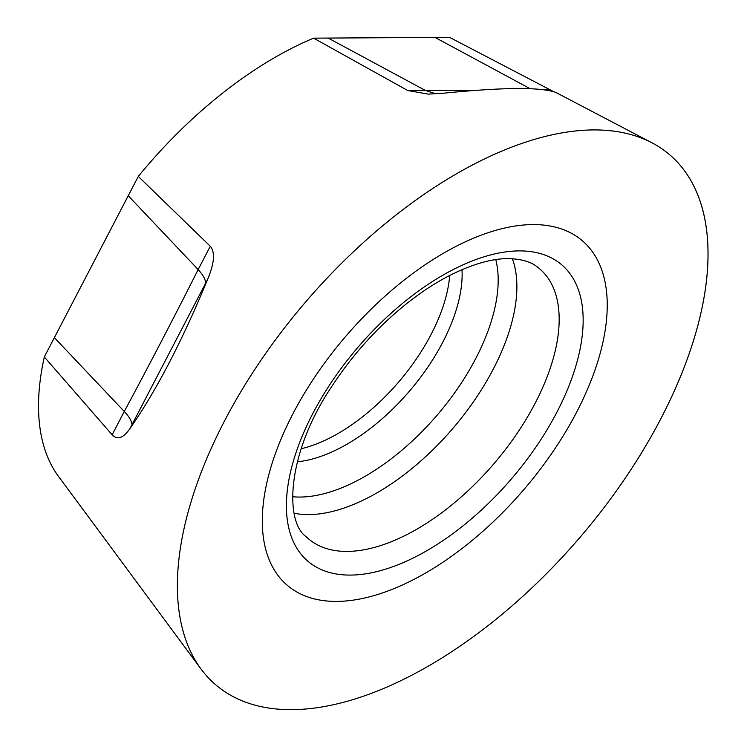 <?xml version="1.0" encoding="UTF-8"?>
<svg xmlns="http://www.w3.org/2000/svg" width="747" height="747" viewBox="0 0 747 747"><rect width="100%" height="100%" fill="white"/><g stroke="black" fill="none" stroke-linecap="round" stroke-linejoin="round"><path stroke-width="1.12" d="M395.07 215.743A348.933 180.755 -49.4 0 1 652.075 142.873A348.933 180.755 -49.4 0 1 490.349 623.838A348.933 180.755 -49.4 0 1 201.027 669.013A348.933 180.755 -49.4 0 1 395.07 215.743A348.933 180.755 -49.4 0 1 703.739 213.922A348.933 180.755 -49.4 0 1 490.349 623.838A348.933 180.755 -49.4 0 1 181.68 625.659A348.933 180.755 -49.4 0 1 395.07 215.743M465.745 545.627A226.808 117.494 130.6 0 0 604.444 279.182A226.808 117.494 130.6 0 0 403.81 280.358A226.808 117.494 130.6 0 0 265.101 546.813A226.808 117.494 130.6 0 0 465.745 545.627M652.075 142.873L556.029 92.525C541.295 86.997 503.842 87.222 443.681 93.188L428.302 94.122L407.75 90.518L425.304 90.415L328.176 38.069L449.573 37.35L553.882 91.769M407.75 90.518L313.619 38.153A295.121 152.883 130.6 0 0 222.643 93.104A295.121 152.883 130.6 0 0 138.298 176.423L44.316 356.963A295.121 152.883 130.6 0 0 58.537 476.474L201.027 669.013M328.176 38.069L313.619 38.153M138.298 176.423L210.28 246.258C215.276 252.084 214.398 263.103 207.647 279.341C182.259 340.837 156.375 390.578 129.978 428.545C123.274 438.209 117.326 440.291 112.134 434.782L44.316 356.963M128.241 195.751L198.142 269.574L210.28 246.258M112.134 434.782L124.273 411.466L54.372 337.644M205.668 283.141C205.49 279.313 202.979 274.784 198.142 269.574C177.655 310.444 147.019 369.354 124.273 411.466C129.156 416.602 131.715 421.028 131.958 424.744L207.647 279.341M435.025 37.434L530.258 88.753M472.814 90.592L425.304 90.415L435.949 93.842M449.685 275.466A139.708 72.375 -49.4 0 1 301.134 448.742M461.991 269.648A143.657 74.42 -49.4 0 1 409.384 391.232A143.657 74.42 -49.4 0 1 297.278 461.795M495.775 259.601A166.095 86.045 -49.4 0 1 441.197 410.336A166.095 86.045 -49.4 0 1 300.061 497.054A166.095 86.045 130.6 0 1 292.507 496.718M294.187 513.245A174.499 90.396 130.6 0 0 308.735 514.59A174.499 90.396 -49.4 0 0 460.628 419.02A174.499 90.396 -49.4 0 0 512.367 258.742M537.429 267.034A177.711 92.058 -49.4 0 1 518.175 431.794A177.711 92.058 -49.4 0 1 347.187 551.417A177.711 92.058 -49.4 0 1 306.214 536.738C284.738 522.209 286.008 454.055 332.135 385.938C352.92 354.255 377.702 326.859 406.508 303.749C421.822 291.582 437.014 281.759 452.066 274.261C473.747 263.766 492.366 258.555 507.932 258.63C521.079 258.873 530.912 261.674 537.429 267.034M519.156 250.899A195.135 101.088 -49.4 0 1 556.842 412.279A195.135 101.088 -49.4 0 1 350.39 575.087A195.135 101.088 -49.4 0 1 312.713 413.717A195.135 101.088 -49.4 0 1 519.156 250.899M129.978 428.545L131.958 424.744M543.218 89.715L549.717 89.677"/></g></svg>
